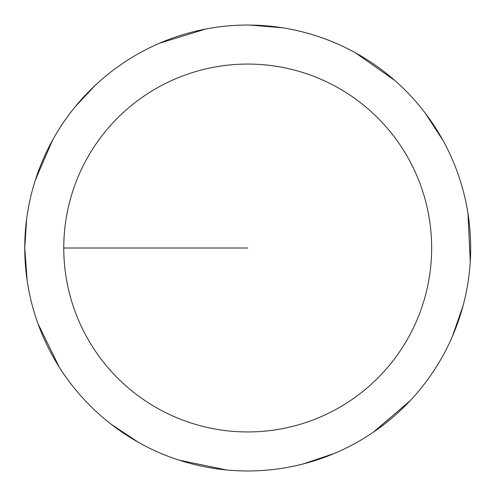 <?xml version="1.0" encoding="UTF-8"?>
<svg xmlns="http://www.w3.org/2000/svg" width="495" height="495" viewBox="0 0 495 495"><rect width="100%" height="100%" fill="white"/><g stroke="black" fill="none" stroke-linecap="round" stroke-linejoin="round"><path stroke-width="0.74" d="M63.768 248.007A183.942 183.942 0 0 1 339.681 88.71A183.942 183.942 0 0 1 339.681 407.305A183.942 183.942 0 0 1 63.768 248.007L247.71 248.007M26.668 218.833L24.75 248.007A222.96 222.96 0 0 1 359.191 54.92A222.96 222.96 0 0 1 359.191 441.095A222.96 222.96 0 0 1 24.75 248.007L27.157 280.677M38.047 323.854L59.276 367.179M111.053 424.178L138.346 442.301M179.141 460.158L226.382 469.941M303.157 463.957L334.205 453.5M373.317 432.215L410.002 400.882M452.331 336.55L463.097 305.613M470.25 261.657L467.979 213.469M443.087 140.592L425.242 113.12M394.892 80.53L355.422 52.792M282.589 27.794L249.938 25.059M205.592 29.063L159.477 43.244M95.083 85.474L75.129 106.84M52.699 139.918L35.423 179.84"/></g></svg>
